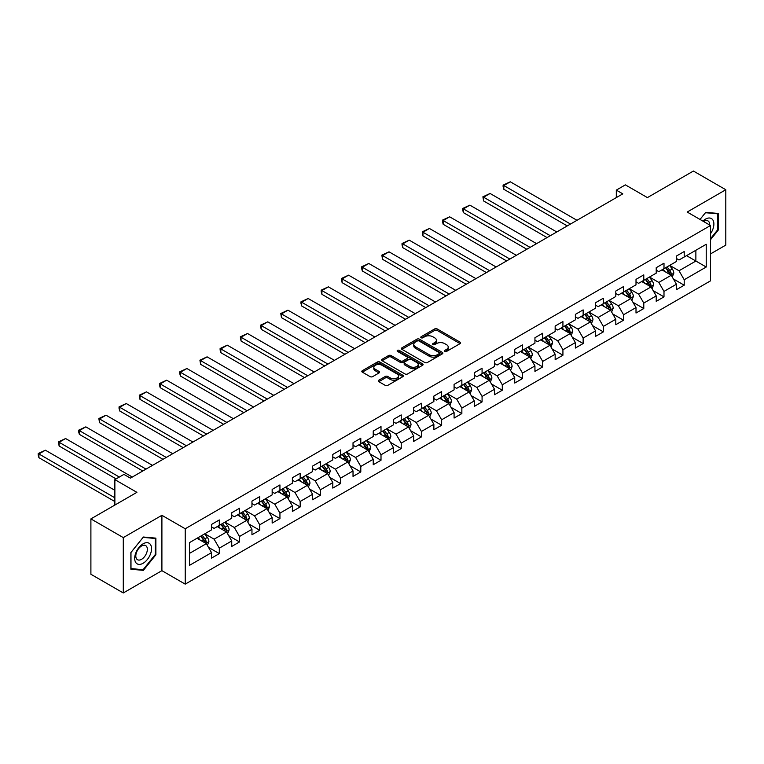 <?xml version="1.0" encoding="UTF-8"?>
<svg xmlns="http://www.w3.org/2000/svg" width="764" height="764" viewBox="0 0 764 764"><rect width="100%" height="100%" fill="white"/><g stroke="black" fill="none" stroke-linecap="round" stroke-linejoin="round"><path stroke-width="1.15" d="M444.791 351.421A1.261 0.726 0 0 0 446.577 351.421L460.09 343.619A1.795 1.041 0 0 0 460.616 342.893A1.795 1.041 0 0 0 460.09 342.157L437.199 328.94A1.795 1.041 0 0 0 434.649 328.94L421.136 336.743A1.261 0.726 0 0 0 420.773 337.249A1.261 0.726 0 0 0 421.136 337.764A1.261 0.726 0 0 0 422.922 337.764L424.669 336.762A5.759 3.323 0 0 1 432.806 336.762L434.716 337.86A5.759 3.323 0 0 1 436.397 340.209A5.759 3.323 0 0 1 434.716 342.558L432.968 343.571A1.261 0.726 0 0 0 432.596 344.087A1.261 0.726 0 0 0 432.968 344.593A1.261 0.726 0 0 0 434.745 344.593L436.492 343.59A5.759 3.323 0 0 1 444.638 343.59L446.539 344.688A5.759 3.323 0 0 1 448.229 347.037A5.759 3.323 0 0 1 446.539 349.387L444.791 350.399A1.261 0.726 0 0 0 444.428 350.915A1.261 0.726 0 0 0 444.791 351.421L444.791 350.399M378.82 380.195A1.795 1.041 0 0 0 378.295 380.921A1.795 1.041 0 0 0 378.82 381.656L385.237 385.371A1.795 1.041 0 0 0 387.787 385.371L402.79 376.7A1.795 1.041 0 0 0 403.316 375.964A1.795 1.041 0 0 0 402.79 375.239L379.899 362.021A1.795 1.041 0 0 0 377.359 362.021L362.346 370.683A1.795 1.041 0 0 0 361.821 371.419A1.795 1.041 0 0 0 362.346 372.154L370.11 376.633A1.795 1.041 0 0 0 372.651 376.633L379.068 372.918A1.795 1.041 0 0 0 379.603 372.183A1.795 1.041 0 0 0 379.068 371.457L375.229 369.232A4.813 2.779 0 0 1 373.816 367.264A4.813 2.779 0 0 1 376.786 364.705A4.813 2.779 0 0 1 382.029 365.307L397.099 374.007A4.813 2.779 0 0 1 398.512 375.964A4.813 2.779 0 0 1 395.542 378.533A4.813 2.779 0 0 1 390.299 377.932L387.787 376.48A1.795 1.041 0 0 0 385.237 376.48L378.82 380.195L378.82 381.656M710.51 253.925L725.8 245.101L725.8 189.739L693.406 171.04L647.414 197.599L625.382 184.878L616.309 190.121L622.794 193.855L130.415 478.13L123.94 474.387L114.867 479.62L114.867 505.061M123.29 537.598L123.29 592.959L161.901 570.67L161.901 515.308L123.29 537.598L90.897 518.899L136.899 492.341L114.867 479.62M161.901 515.308L185.222 528.774L710.51 225.504L710.51 280.856L185.222 584.135L185.222 528.774M725.8 189.739L687.189 212.039L710.51 225.504M424.794 362.528A1.795 1.041 0 0 0 427.343 362.528L442.346 353.866A1.795 1.041 0 0 0 442.872 353.13A1.795 1.041 0 0 0 442.346 352.395L419.455 339.178A1.795 1.041 0 0 0 416.905 339.178L401.902 347.849A1.795 1.041 0 0 0 401.377 348.575A1.795 1.041 0 0 0 401.902 349.31L424.794 362.528M398.015 351.698A1.261 0.726 0 0 1 399.295 351.879L399.295 350.38L422.568 363.817A1.795 1.041 0 0 1 423.094 364.552A1.795 1.041 0 0 1 422.568 365.287L407.565 373.949A1.795 1.041 0 0 1 405.016 373.949L382.124 360.732L388.551 357.055L388.551 355.556L382.124 359.261A1.795 1.041 0 0 0 381.599 359.997A1.795 1.041 0 0 0 382.124 360.732L382.124 359.261M388.551 357.055A1.795 1.041 0 0 1 391.092 357.055L391.092 355.556A1.795 1.041 0 0 0 388.551 355.556M391.092 355.556L400.374 360.914A1.795 1.041 0 0 0 402.924 360.914L407.183 358.459A1.795 1.041 0 0 0 407.709 357.724A1.795 1.041 0 0 0 407.183 356.989L397.519 351.411A1.261 0.726 0 0 1 397.146 350.896A1.261 0.726 0 0 1 397.92 350.218A1.261 0.726 0 0 1 399.295 350.38M123.29 592.959L90.897 574.261L90.897 518.899M208.486 547.358L219.306 553.614L219.306 548.151L231.74 540.969L231.74 546.432L239.514 541.943L239.514 536.481L251.958 529.299L251.958 534.762L259.731 530.273L259.731 524.811L272.165 517.629L272.165 523.092L279.939 518.603L279.939 513.141L292.383 505.959L292.383 511.422L300.156 506.933L300.156 501.471L312.591 494.289L312.591 499.751L320.364 495.263L320.364 489.8L332.808 482.619L332.808 488.081L340.582 483.593L340.582 478.13L353.025 470.949L353.025 476.411L360.799 471.923L360.799 466.46L373.233 459.279L373.233 464.741L381.007 460.253L381.007 454.79L393.45 447.608L393.45 453.071L401.224 448.583L401.224 443.12L413.658 435.938L413.658 441.401L421.432 436.912L421.432 431.45L433.876 424.268L433.876 429.731L441.649 425.242L441.649 419.78L454.083 412.598L454.083 418.061L461.857 413.572L461.857 408.11L474.301 400.928L474.301 406.391L482.074 401.902L482.074 396.44L494.518 389.258L494.518 394.721L502.292 390.232L502.292 384.769L514.726 377.588L514.726 383.05L522.5 378.562L522.5 373.099L534.943 365.918L534.943 371.38L542.717 366.892L542.717 361.429L555.151 354.248L555.151 359.71L562.925 355.222L562.925 349.759L575.368 342.578L575.368 348.04L583.142 343.552L583.142 338.089L595.576 330.907L595.576 336.37L603.35 331.882L603.35 326.419L615.794 319.237L615.794 324.7L623.567 320.212L623.567 314.749L636.011 307.567L636.011 313.03L643.785 308.541L643.785 303.079L656.219 295.897L656.219 301.36L663.992 296.871L663.992 291.409L676.436 284.227L676.436 289.69L684.21 285.201L684.21 279.739L706.232 267.018L706.232 244.279L695.87 250.267L695.87 261.04L706.232 267.018M219.306 553.614L211.532 558.102L211.532 552.639L189.501 565.35L189.501 542.612L211.532 529.891L211.532 524.438L219.306 519.95L219.306 525.403L231.74 518.221L231.74 512.768L239.514 508.28L239.514 513.733L251.958 506.551L251.958 501.098L259.731 496.61L259.731 502.063L272.165 494.881L272.165 489.428L279.939 484.939L279.939 490.392L292.383 483.211L292.383 477.758L300.156 473.269L300.156 478.722L312.591 471.541L312.591 466.088L320.364 461.599L320.364 467.052L332.808 459.871L332.808 454.418L340.582 449.929L340.582 455.382L353.025 448.201L353.025 442.748L360.799 438.259L360.799 443.712L373.233 436.531L373.233 431.077L381.007 426.589L381.007 432.042L393.45 424.86L393.45 419.407L401.224 414.919L401.224 420.372L413.658 413.19L413.658 407.737L421.432 403.249L421.432 408.702L433.876 401.52L433.876 396.067L441.649 391.579L441.649 397.032L454.083 389.85L454.083 384.397L461.857 379.909L461.857 385.362L474.301 378.18L474.301 372.727L482.074 368.238L482.074 373.692L494.518 366.51L494.518 361.057L502.292 356.568L502.292 362.021L514.726 354.849L514.726 349.387L522.5 344.898L522.5 350.361L534.943 343.179L534.943 337.717L542.717 333.228L542.717 338.691L555.151 331.509L555.151 326.047L562.925 321.558L562.925 327.021L575.368 319.839L575.368 314.376L583.142 309.888L583.142 315.351L595.576 308.169L595.576 302.706L603.35 298.218L603.35 303.68L615.794 296.499L615.794 291.036L623.567 286.548L623.567 292.01L636.011 284.829L636.011 279.366L643.785 274.878L643.785 280.34L656.219 273.159L656.219 267.696L663.992 263.208L663.992 268.67L676.436 261.489L676.436 256.026L684.21 251.537L684.21 257L706.232 244.279M217.234 526.606L226.555 531.992L214.121 539.174L204.79 533.788M211.532 526.902L214.121 528.401L219.306 525.403M214.121 539.174L219.306 548.151M226.555 531.992L231.74 540.969M237.442 514.936L246.772 520.322L234.338 527.504L225.008 522.118M231.74 515.232L234.338 516.731L239.514 513.733M234.338 527.504L239.514 536.481M246.772 520.322L251.958 529.299M257.659 503.266L266.989 508.652L254.546 515.834L245.215 510.447M251.958 503.562L254.546 505.061L259.731 502.063M254.546 515.834L259.731 524.811M266.989 508.652L272.165 517.629M277.867 491.596L287.197 496.982L274.763 504.164L265.433 498.777M272.165 491.892L274.763 493.391L279.939 490.392M274.763 504.164L279.939 513.141M287.197 496.982L292.383 505.959M298.084 479.926L307.414 485.312L294.971 492.494L285.641 487.107M292.383 480.222L294.971 481.721L300.156 478.722M294.971 492.494L300.156 501.471M307.414 485.312L312.591 494.289M318.292 468.256L327.622 473.642L315.188 480.823L305.858 475.437M312.591 468.552L315.188 470.051L320.364 467.052M315.188 480.823L320.364 489.8M327.622 473.642L332.808 482.619M338.509 456.586L347.84 461.972L335.396 469.153L326.066 463.767M332.808 456.882L335.396 458.381L340.582 455.382M335.396 469.153L340.582 478.13M347.84 461.972L353.025 470.949M358.727 444.915L368.047 450.302L355.613 457.483L346.283 452.097M353.025 445.211L355.613 446.711L360.799 443.712M355.613 457.483L360.799 466.46M368.047 450.302L373.233 459.279M378.934 433.245L388.265 438.632L375.821 445.813L366.5 440.427M373.233 433.541L375.821 435.041L381.007 432.042M375.821 445.813L381.007 454.79M388.265 438.632L393.45 447.608M399.152 421.575L408.482 426.961L396.038 434.143L386.708 428.757M393.45 421.871L396.038 423.371L401.224 420.372M396.038 434.143L401.224 443.12M408.482 426.961L413.658 435.938M419.36 409.905L428.69 415.291L416.256 422.473L406.925 417.087M413.658 410.201L416.256 411.7L421.432 408.702M416.256 422.473L421.432 431.45M428.69 415.291L433.876 424.268M439.577 398.235L448.907 403.621L436.464 410.803L427.133 405.417M433.876 398.531L436.464 400.03L441.649 397.032M436.464 410.803L441.649 419.78M448.907 403.621L454.083 412.598M459.785 386.565L469.115 391.951L456.681 399.133L447.351 393.746M454.083 386.861L456.681 388.36L461.857 385.362M456.681 399.133L461.857 408.11M469.115 391.951L474.301 400.928M480.002 374.895L489.332 380.281L476.889 387.463L467.558 382.076M474.301 375.191L476.889 376.69L482.074 373.692M476.889 387.463L482.074 396.44M489.332 380.281L494.518 389.258M500.219 363.225L509.54 368.611L497.106 375.792L487.776 370.406M494.518 363.521L497.106 365.02L502.292 362.021M497.106 375.792L502.292 384.769M509.54 368.611L514.726 377.588M520.427 351.555L529.758 356.941L517.314 364.122L507.993 358.736M514.726 351.851L517.314 353.35L522.5 350.361M517.314 364.122L522.5 373.099M529.758 356.941L534.943 365.918M540.645 339.884L549.975 345.271L537.531 352.452L528.201 347.066M534.943 340.181L537.531 341.68L542.717 338.691M537.531 352.452L542.717 361.429M549.975 345.271L555.151 354.248M560.852 328.214L570.183 333.601L557.749 340.782L548.418 335.396M555.151 328.51L557.749 330.01L562.925 327.021M557.749 340.782L562.925 349.759M570.183 333.601L575.368 342.578M581.07 316.544L590.4 321.93L577.956 329.112L568.626 323.726M575.368 316.84L577.956 318.34L583.142 315.351M577.956 329.112L583.142 338.089M590.4 321.93L595.576 330.907M601.278 304.874L610.608 310.26L598.174 317.442L588.843 312.056M595.576 305.17L598.174 306.67L603.35 303.68M598.174 317.442L603.35 326.419M610.608 310.26L615.794 319.237M621.495 293.204L630.825 298.59L618.382 305.772L609.051 300.386M615.794 293.5L618.382 294.999L623.567 292.01M618.382 305.772L623.567 314.749M630.825 298.59L636.011 307.567M641.712 281.534L651.033 286.92L638.599 294.102L629.269 288.716M636.011 281.83L638.599 283.329L643.785 280.34M638.599 294.102L643.785 303.079M651.033 286.92L656.219 295.897M661.92 269.864L671.25 275.25L658.807 282.432L649.486 277.046M656.219 270.16L658.807 271.659L663.992 268.67M658.807 282.432L663.992 291.409M671.25 275.25L676.436 284.227M686.54 255.653L695.87 261.04L679.024 270.762L669.694 265.375M676.436 258.49L679.024 259.989L684.21 257M679.024 270.762L684.21 279.739M161.901 570.67L185.222 584.135M616.309 190.121L616.309 197.599M189.501 553.384L206.347 543.662L197.017 538.276M206.347 543.662L211.532 552.639M673.39 278.956L684.21 285.201M653.172 290.626L663.992 296.871M632.964 302.296L643.785 308.541M612.747 313.966L623.567 320.212M592.539 325.636L603.35 331.882M572.322 337.306L583.142 343.552M552.105 348.976L562.925 355.222M531.897 360.646L542.717 366.892M511.679 372.316L522.5 378.562M491.472 383.986L502.292 390.232M471.254 395.656L482.074 401.902M451.046 407.327L461.857 413.572M430.829 418.997L441.649 425.242M410.612 430.667L421.432 436.912M390.404 442.337L401.224 448.583M370.187 454.007L381.007 460.253M349.979 465.677L360.799 471.923M329.762 477.347L340.582 483.593M309.554 489.017L320.364 495.263M289.336 500.687L300.156 506.933M269.119 512.357L279.939 518.603M248.911 524.018L259.731 530.273M228.694 535.688L239.514 541.943M710.51 239.724L718.217 230.136L718.217 213.462L705.716 212.344L700.015 219.44L705.458 212.717L717.568 213.796L717.568 229.954L710.51 238.731M130.873 569.237L143.374 570.355L155.875 554.798L155.875 538.133L143.374 537.016L130.873 552.563L130.873 569.237M717.568 229.763L718.217 230.136M155.226 554.425L155.875 554.798M142.056 569.591L143.374 570.355M445.297 351.602L446.539 350.886A5.759 3.323 0 0 0 448.229 348.537L448.229 347.037M436.397 340.209L436.397 341.709A5.759 3.323 0 0 1 434.716 344.058L433.465 344.774M460.062 343.638L437.199 330.43A1.795 1.041 0 0 0 434.649 330.43L421.642 337.946M442.318 353.885L419.455 340.677A1.795 1.041 0 0 0 416.905 340.677L401.921 349.329M439.166 353.646A1.261 0.726 0 0 0 439.539 353.13A1.261 0.726 0 0 0 439.166 352.615L419.073 341.021A1.261 0.726 0 0 0 417.287 341.021L415.444 342.081A5.759 3.323 0 0 0 413.763 344.43A5.759 3.323 0 0 0 415.444 346.78L429.187 354.716A5.759 3.323 0 0 0 437.323 354.716L439.166 353.646L439.166 355.145A1.261 0.726 0 0 0 439.539 354.63L439.539 353.13M413.763 344.43L413.763 345.93A5.759 3.323 0 0 0 415.444 348.279L415.444 346.78M439.166 355.145L437.323 356.205A5.759 3.323 0 0 1 429.187 356.205L415.444 348.279M391.092 357.055L400.374 362.413A1.795 1.041 0 0 0 402.924 362.413L407.183 359.949A1.795 1.041 0 0 0 407.709 359.214L407.709 357.724M399.295 351.879L422.549 365.297M410.01 366.481A4.813 2.779 0 0 0 415.253 367.083A4.813 2.779 0 0 0 418.223 364.514A4.813 2.779 0 0 0 416.81 362.547L411.5 359.481A1.795 1.041 0 0 0 408.96 359.481L404.7 361.945A1.795 1.041 0 0 0 404.175 362.68A1.795 1.041 0 0 0 404.7 363.416L410.01 366.481L410.01 367.971A4.813 2.779 0 0 0 415.253 368.573A4.813 2.779 0 0 0 418.223 366.013L418.223 364.514M404.175 362.68L404.175 364.17A1.795 1.041 0 0 0 404.7 364.906L404.7 363.416M410.01 367.971L404.7 364.906M398.512 375.964L398.512 377.464A4.813 2.779 0 0 1 395.542 380.033A4.813 2.779 0 0 1 390.299 379.431L387.787 377.979A1.795 1.041 0 0 0 385.237 377.979L378.839 381.675M373.816 367.264L373.816 368.764A4.813 2.779 0 0 0 375.229 370.731L375.229 369.232M379.049 372.937L375.229 370.731M402.79 375.239L402.79 376.7L379.899 363.511A1.795 1.041 0 0 0 377.359 363.511L362.375 372.163M672.272 277.026L673.819 273.14A4.851 2.808 -120 0 0 672.263 269.004L669.589 265.433M570.507 224.043L503.82 185.537L510.295 181.803L576.982 220.299M664.928 271.602L663.114 269.176M503.82 189.281L503.104 186.626L503.104 185.127L503.82 185.537L503.82 189.281L567.27 225.915M670.496 274.811L671.193 273.35A4.851 2.808 -120 0 0 669.808 270.427L667.125 266.856M665.912 267.562L668.882 271.516A2.473 1.432 60 0 1 669.331 272.271L671.193 273.35M665.578 267.753L668.252 271.325A4.851 2.808 60 0 1 669.636 274.247M503.104 185.127L510.295 181.803M710.51 233.727A11.909 6.876 120 0 0 712.755 229.525A11.909 6.876 120 0 0 712.01 218.982A11.909 6.876 120 0 0 702.88 221.102M716.766 213.337L717.568 213.796M709.68 225.027A8.156 4.708 120 0 0 707.999 220.92A8.156 4.708 120 0 0 703.606 221.512M143.116 563.259A11.909 6.876 120 0 0 151.539 548.676A11.909 6.876 120 0 0 143.116 543.806A11.909 6.876 120 0 0 134.693 558.398A11.909 6.876 120 0 0 143.116 563.259M141.579 559.305A8.156 4.708 120 0 0 146.908 552.124A8.156 4.708 120 0 0 145.657 545.591A8.156 4.708 120 0 0 141.579 545.993A8.156 4.708 120 0 0 136.25 553.174A8.156 4.708 120 0 0 137.501 559.706A8.156 4.708 120 0 0 141.579 559.305M130.997 552.448L143.116 537.379L155.226 538.467L155.226 554.616L143.116 569.686L130.997 568.607L130.978 552.439M154.423 537.999L155.226 538.467M652.064 288.697L653.602 284.81A4.851 2.808 -120 0 0 652.055 280.674L649.381 277.103M550.29 235.713L483.602 197.207L490.087 193.473L556.775 231.969M644.721 283.272L642.896 280.846M483.602 200.951L482.896 196.797L483.602 197.207L483.602 200.951L547.053 237.585M650.288 286.481L650.976 285.02A4.851 2.808 -120 0 0 649.591 282.097L646.917 278.526M645.704 279.232L648.665 283.186A2.473 1.432 60 0 1 649.114 283.941L650.976 285.02M645.36 279.423L648.034 282.995A4.851 2.808 60 0 1 649.429 285.917M482.896 196.797L490.087 193.473M631.847 300.367L633.385 296.48A4.851 2.808 -120 0 0 631.838 292.345L629.164 288.773M530.082 247.383L463.395 208.878L469.87 205.144L536.557 243.64M624.503 294.942L622.689 292.517M463.395 212.621L462.678 209.966L462.678 208.467L463.395 208.878L463.395 212.621L526.845 249.255M630.071 298.151L630.768 296.69A4.851 2.808 -120 0 0 629.374 293.768L626.7 290.196M625.487 290.903L628.457 294.856A2.473 1.432 60 0 1 628.906 295.611L630.768 296.69M625.153 291.094L627.827 294.665A4.851 2.808 60 0 1 629.211 297.588M462.678 208.467L469.87 205.144M611.63 312.037L613.177 308.15A4.851 2.808 -120 0 0 611.63 304.015L608.956 300.443M509.865 259.053L443.177 220.548L449.652 216.814L516.349 255.31M604.286 306.612L602.471 304.187M443.177 224.291L442.461 221.636L442.461 220.137L443.177 220.548L443.177 224.291L506.627 260.925M609.863 309.821L610.551 308.36A4.851 2.808 -120 0 0 609.166 305.438L606.492 301.866M605.269 302.573L608.239 306.526A2.473 1.432 60 0 1 608.688 307.281L610.551 308.36M604.935 302.764L607.609 306.335A4.851 2.808 60 0 1 609.004 309.258M442.461 220.137L449.652 216.814M591.422 323.707L592.959 319.82A4.851 2.808 -120 0 0 591.412 315.685L588.738 312.113M489.657 270.723L422.96 232.218L429.444 228.484L496.132 266.98M584.078 318.282L582.264 315.857M422.96 235.961L422.253 231.807L422.96 232.218L422.96 235.961L486.42 272.595M589.646 321.491L590.343 320.03A4.851 2.808 -120 0 0 588.948 317.108L586.274 313.536M585.062 314.243L588.022 318.196A2.473 1.432 60 0 1 588.481 318.951L590.343 320.03M584.718 314.434L587.392 318.005A4.851 2.808 60 0 1 588.786 320.928M422.253 231.807L429.444 228.484M571.205 335.377L572.752 331.49A4.851 2.808 -120 0 0 571.195 327.355L568.521 323.783M469.44 282.393L402.752 243.888L409.227 240.154L475.924 278.65M563.861 329.952L562.046 327.527M402.752 247.631L402.036 244.977L402.036 243.477L402.752 243.888L402.752 247.631L466.202 284.265M569.428 333.161L570.125 331.7A4.851 2.808 -120 0 0 568.741 328.778L566.067 325.206M564.844 325.913L567.814 329.867A2.473 1.432 60 0 1 568.263 330.621L570.125 331.7M564.51 326.104L567.184 329.676A4.851 2.808 60 0 1 568.569 332.598M402.036 243.477L409.227 240.154M550.997 347.047L552.534 343.16A4.851 2.808 -120 0 0 550.987 339.025L548.313 335.453M449.232 294.064L382.535 255.558L389.019 251.824L455.707 290.32M543.653 341.623L541.829 339.197M382.535 259.302L381.828 255.147L382.535 255.558L382.535 259.302L445.985 295.935M549.221 344.831L549.918 343.37A4.851 2.808 -120 0 0 548.523 340.448L545.849 336.876M544.636 337.583L547.597 341.537A2.473 1.432 60 0 1 548.046 342.291L549.918 343.37M544.293 337.774L546.967 341.346A4.851 2.808 60 0 1 548.361 344.268M381.828 255.147L389.019 251.824M530.779 358.717L532.327 354.83A4.851 2.808 -120 0 0 530.77 350.695L528.096 347.123M429.015 305.734L362.327 267.228L368.802 263.494L435.49 301.99M523.436 353.293L521.621 350.867M362.327 270.972L361.611 268.317L361.611 266.817L362.327 267.228L362.327 270.972L425.777 307.606M529.003 356.502L529.7 355.04A4.851 2.808 -120 0 0 528.316 352.118L525.632 348.546M524.419 349.253L527.389 353.207A2.473 1.432 60 0 1 527.838 353.961L529.7 355.04M524.085 349.444L526.759 353.016A4.851 2.808 60 0 1 528.144 355.938M361.611 266.817L368.802 263.494M510.572 370.387L512.109 366.5A4.851 2.808 -120 0 0 510.562 362.365L507.888 358.793M408.797 317.404L342.11 278.898L348.594 275.164L415.282 313.66M503.228 364.963L501.404 362.537M342.11 282.642L341.403 278.488L342.11 278.898L342.11 282.642L405.56 319.276M508.795 368.172L509.483 366.71A4.851 2.808 -120 0 0 508.098 363.788L505.424 360.216M504.211 360.923L507.172 364.877A2.473 1.432 60 0 1 507.621 365.631L509.483 366.71M503.868 361.114L506.542 364.686A4.851 2.808 60 0 1 507.936 367.608M341.403 278.488L348.594 275.164M490.354 382.057L491.892 378.17A4.851 2.808 -120 0 0 490.345 374.035L487.671 370.464M388.589 329.074L321.902 290.568L328.377 286.834L395.064 325.33M483.01 376.633L481.196 374.207M321.902 294.312L321.186 291.657L321.186 290.158L321.902 290.568L321.902 294.312L385.352 330.946M488.578 379.842L489.275 378.381A4.851 2.808 -120 0 0 487.881 375.458L485.207 371.887M483.994 372.584L486.964 376.547A2.473 1.432 60 0 1 487.413 377.301L489.275 378.381M483.66 372.784L486.334 376.356A4.851 2.808 60 0 1 487.718 379.278M321.186 290.158L328.377 286.834M470.137 393.718L471.684 389.841A4.851 2.808 -120 0 0 470.137 385.705L467.463 382.134M368.372 340.744L301.684 302.238L308.159 298.504L374.857 337M462.793 388.303L460.978 385.877M301.684 305.982L300.968 303.327L300.968 301.828L301.684 302.238L301.684 305.982L365.135 342.616M468.37 391.512L469.058 390.051A4.851 2.808 -120 0 0 467.673 387.128L464.999 383.557M463.777 384.254L466.747 388.217A2.473 1.432 60 0 1 467.196 388.971L469.058 390.051M463.442 384.454L466.116 388.026A4.851 2.808 60 0 1 467.511 390.948M300.968 301.828L308.159 298.504M449.929 405.388L451.467 401.511A4.851 2.808 -120 0 0 449.92 397.375L447.246 393.804M348.164 352.414L281.467 313.909L287.952 310.174L354.639 348.671M442.585 399.973L440.771 397.547M281.467 317.652L280.76 313.498L281.467 313.909L281.467 317.652L344.927 354.286M448.153 403.182L448.85 401.721A4.851 2.808 -120 0 0 447.456 398.798L444.782 395.227M443.569 395.924L446.529 399.887A2.473 1.432 60 0 1 446.988 400.642L448.85 401.721M443.225 396.124L445.899 399.696A4.851 2.808 60 0 1 447.293 402.618M280.76 313.498L287.952 310.174M429.712 417.058L431.259 413.181A4.851 2.808 -120 0 0 429.702 409.046L427.028 405.474M327.947 364.084L261.259 325.579L267.734 321.845L334.431 360.341M422.368 411.643L420.553 409.217M261.259 329.322L260.543 326.667L260.543 325.168L261.259 325.579L261.259 329.322L324.71 365.956M427.935 414.852L428.633 413.391A4.851 2.808 -120 0 0 427.248 410.469L424.574 406.897M423.351 407.594L426.322 411.557A2.473 1.432 60 0 1 426.77 412.312L428.633 413.391M423.017 407.795L425.691 411.366A4.851 2.808 60 0 1 427.076 414.289M260.543 325.168L267.734 321.845M409.504 428.728L411.042 424.851A4.851 2.808 -120 0 0 409.494 420.716L406.82 417.144M307.739 375.754L241.042 337.249L247.526 333.505L314.214 372.011M402.16 423.313L400.336 420.888M241.042 340.992L240.335 336.838L241.042 337.249L241.042 340.992L304.492 377.626M407.728 426.522L408.425 425.061A4.851 2.808 -120 0 0 407.031 422.139L404.357 418.567M403.144 419.264L406.104 423.227A2.473 1.432 60 0 1 406.553 423.982L408.425 425.061M402.8 419.465L405.474 423.036A4.851 2.808 60 0 1 406.868 425.959M240.335 336.838L247.526 333.505M389.287 440.398L390.834 436.521A4.851 2.808 -120 0 0 389.277 432.386L386.603 428.814M287.522 387.424L220.834 348.919L227.309 345.175L293.997 383.681M381.943 434.983L380.128 432.558M220.834 352.662L220.118 350.007L220.118 348.508L220.834 348.919L220.834 352.662L284.284 389.296M387.51 438.192L388.207 436.731A4.851 2.808 -120 0 0 386.823 433.809L384.139 430.237M382.926 430.934L385.896 434.897A2.473 1.432 60 0 1 386.345 435.652L388.207 436.731M382.592 431.135L385.266 434.706A4.851 2.808 60 0 1 386.651 437.629M220.118 348.508L227.309 345.175M369.079 452.068L370.616 448.191A4.851 2.808 -120 0 0 369.069 444.056L366.395 440.484M267.304 399.094L200.617 360.589L207.101 356.845L273.789 395.351M361.735 446.653L359.911 444.228M200.617 364.332L199.91 360.178L200.617 360.589L200.617 364.332L264.067 400.966M367.303 449.862L368 448.401A4.851 2.808 -120 0 0 366.605 445.479L363.931 441.907M362.719 442.604L365.679 446.568A2.473 1.432 60 0 1 366.128 447.322L368 448.401M362.375 442.805L365.049 446.377A4.851 2.808 60 0 1 366.443 449.299M199.91 360.178L207.101 356.845M348.861 463.738L350.399 459.861A4.851 2.808 -120 0 0 348.852 455.726L346.178 452.154M247.097 410.765L180.409 372.259L186.884 368.515L253.572 407.021M341.518 458.324L339.703 455.898M180.409 376.003L179.693 373.348L179.693 371.848L180.409 372.259L180.409 376.003L243.859 412.636M347.085 461.532L347.782 460.071A4.851 2.808 -120 0 0 346.388 457.149L343.714 453.577M342.501 454.274L345.471 458.238A2.473 1.432 60 0 1 345.92 458.992L347.782 460.071M342.167 454.475L344.841 458.047A4.851 2.808 60 0 1 346.226 460.969M179.693 371.848L186.884 368.515M328.644 475.409L330.191 471.531A4.851 2.808 -120 0 0 328.644 467.396L325.97 463.824M226.879 422.435L160.192 383.929L166.667 380.185L233.364 418.691M321.3 469.994L319.486 467.568M160.192 387.673L159.475 385.018L159.475 383.518L160.192 383.929L160.192 387.673L223.642 424.306M326.877 473.202L327.565 471.741A4.851 2.808 -120 0 0 326.18 468.819L323.506 465.247M322.284 465.944L325.254 469.908A2.473 1.432 60 0 1 325.703 470.662L327.565 471.741M321.95 466.145L324.624 469.717A4.851 2.808 60 0 1 326.018 472.639M159.475 383.518L166.667 380.185M308.436 487.079L309.974 483.201A4.851 2.808 -120 0 0 308.427 479.066L305.753 475.494M206.672 434.105L139.974 395.599L146.459 391.856L213.146 430.361M301.092 481.664L299.278 479.238M139.974 399.343L139.268 395.189L139.974 395.599L139.974 399.343L203.434 435.977M306.66 484.873L307.357 483.411A4.851 2.808 -120 0 0 305.963 480.489L303.289 476.917M302.076 477.615L305.046 481.578A2.473 1.432 60 0 1 305.495 482.332L307.357 483.411M301.732 477.815L304.406 481.387A4.851 2.808 60 0 1 305.801 484.309M139.268 395.189L146.459 391.856M288.219 498.749L289.766 494.871A4.851 2.808 -120 0 0 288.209 490.736L285.535 487.165M186.454 445.775L119.767 407.269L126.241 403.526L192.939 442.031M280.875 493.334L279.061 490.908M119.767 411.013L119.05 408.358L119.05 406.859L119.767 407.269L119.767 411.013L183.217 447.647M286.443 496.543L287.14 495.082A4.851 2.808 -120 0 0 285.755 492.159L283.081 488.588M281.859 489.285L284.829 493.248A2.473 1.432 60 0 1 285.278 494.002L287.14 495.082M281.524 489.485L284.198 493.057A4.851 2.808 60 0 1 285.583 495.979M119.05 406.859L126.241 403.526M268.011 510.419L269.549 506.542A4.851 2.808 -120 0 0 268.002 502.406L265.328 498.835M166.246 457.445L99.549 418.939L106.034 415.196L172.721 453.701M260.667 505.004L258.843 502.578M99.549 422.683L98.843 418.529L99.549 418.939L99.549 422.683L162.999 459.317M266.235 508.213L266.932 506.742A4.851 2.808 -120 0 0 265.538 503.829L262.864 500.258M261.651 500.955L264.611 504.918A2.473 1.432 60 0 1 265.06 505.672L266.932 506.742M261.307 501.155L263.981 504.727A4.851 2.808 60 0 1 265.375 507.64M98.843 418.529L106.034 415.196M247.794 522.089L249.341 518.212A4.851 2.808 -120 0 0 247.784 514.076L245.11 510.505M146.029 469.115L79.341 430.609L85.816 426.866L152.504 465.371M240.45 516.674L238.635 514.248M79.341 434.353L78.625 431.698L78.625 430.199L79.341 430.609L79.341 434.353L142.792 470.987M246.018 519.883L246.715 518.412A4.851 2.808 -120 0 0 245.33 515.499L242.656 511.928M241.434 512.625L244.404 516.588A2.473 1.432 60 0 1 244.852 517.343L246.715 518.412M241.099 512.825L243.773 516.397A4.851 2.808 60 0 1 245.158 519.31M78.625 430.199L85.816 426.866M227.586 533.759L229.124 529.882A4.851 2.808 -120 0 0 227.577 525.747L224.903 522.175M119.337 477.042L59.124 442.28L65.609 438.536L132.296 477.042M220.242 528.344L218.418 525.918M59.124 446.023L58.417 441.869L59.124 442.28L59.124 446.023L116.099 478.913M225.81 531.553L226.507 530.082A4.851 2.808 -120 0 0 225.113 527.17L222.439 523.598M221.226 524.295L224.186 528.258A2.473 1.432 60 0 1 224.635 529.013L226.507 530.082M220.882 524.496L223.556 528.067A4.851 2.808 60 0 1 224.95 530.98M58.417 441.869L65.609 438.536M207.369 545.429L208.906 541.552A4.851 2.808 -120 0 0 207.359 537.417L204.685 533.845M114.867 497.803L38.916 453.95L45.391 450.206L114.867 490.326M200.025 540.014L198.21 537.589M38.916 457.693L38.2 455.038L38.2 453.539L38.916 453.95L38.916 457.693L114.867 501.547M205.592 543.223L206.29 541.752A4.851 2.808 -120 0 0 204.895 538.84L202.221 535.268M201.008 535.965L203.978 539.928A2.473 1.432 60 0 1 204.427 540.683L206.29 541.752M200.674 536.166L203.348 539.737A4.851 2.808 60 0 1 204.733 542.65M38.2 453.539L45.391 450.206M446.539 350.886L446.539 349.387M432.968 344.593L432.968 343.571M434.716 344.058L434.716 342.558M421.136 337.764L421.136 336.743M434.649 330.43L434.649 328.94M437.199 330.43L437.199 328.94M460.09 343.619L460.09 342.157M401.902 349.31L401.902 347.849M416.905 340.677L416.905 339.178M419.455 340.677L419.455 339.178M442.346 353.866L442.346 352.395M429.187 356.205L429.187 354.716M437.323 356.205L437.323 354.716M400.374 362.413L400.374 360.914M402.924 362.413L402.924 360.914M407.183 359.949L407.183 358.459M422.568 365.287L422.568 363.817M385.237 377.979L385.237 376.48M387.787 377.979L387.787 376.48M390.299 379.431L390.299 377.932M379.068 372.918L379.068 371.457M362.346 372.154L362.346 370.683M377.359 363.511L377.359 362.021M379.899 363.511L379.899 362.021M670.773 274.973L673.781 273.235M669.808 270.427L672.263 269.004M666.351 272.423L668.252 271.325M650.556 286.643L653.573 284.905M649.591 282.097L652.055 280.674M646.134 284.093L648.034 282.995M630.348 298.313L633.356 296.575M629.374 293.768L631.838 292.345M625.926 295.763L627.827 294.665M610.13 309.983L613.148 308.245M609.166 305.438L611.63 304.015M605.709 307.434L607.609 306.335M589.923 321.654L592.931 319.915M588.948 317.108L591.412 315.685M585.501 319.104L587.392 318.005M569.705 333.324L572.714 331.586M568.741 328.778L571.195 327.355M565.284 330.774L567.184 329.676M549.488 344.994L552.506 343.256M548.523 340.448L550.987 339.025M545.066 342.444L546.967 341.346M529.28 356.664L532.288 354.926M528.316 352.118L530.77 350.695M524.858 354.114L526.759 353.016M509.063 368.334L512.081 366.596M508.098 363.788L510.562 362.365M504.641 365.784L506.542 364.686M488.855 380.004L491.863 378.266M487.881 375.458L490.345 374.035M484.433 377.454L486.334 376.356M468.638 391.674L471.655 389.936M467.673 387.128L470.137 385.705M464.216 389.124L466.116 388.026M448.43 403.344L451.438 401.606M447.456 398.798L449.92 397.375M444.008 400.794L445.899 399.696M428.212 415.014L431.221 413.276M427.248 410.469L429.702 409.046M423.791 412.464L425.691 411.366M407.995 426.684L411.013 424.946M407.031 422.139L409.494 420.716M403.573 424.135L405.474 423.036M387.787 438.355L390.796 436.616M386.823 433.809L389.277 432.386M383.366 435.805L385.266 434.706M367.57 450.025L370.588 448.287M366.605 445.479L369.069 444.056M363.148 447.475L365.049 446.377M347.362 461.695L350.37 459.957M346.388 457.149L348.852 455.726M342.94 459.145L344.841 458.047M327.145 473.365L330.163 471.627M326.18 468.819L328.644 467.396M322.723 470.815L324.624 469.717M306.937 485.035L309.945 483.297M305.963 480.489L308.427 479.066M302.515 482.476L304.406 481.387M286.72 496.705L289.728 494.967M285.755 492.159L288.209 490.736M282.298 494.146L284.198 493.057M266.502 508.375L269.52 506.637M265.538 503.829L268.002 502.406M262.081 505.816L263.981 504.727M246.294 520.045L249.303 518.307M245.33 515.499L247.784 514.076M241.873 517.486L243.773 516.397M226.077 531.715L229.095 529.977M225.113 527.17L227.577 525.747M221.655 529.156L223.556 528.067M205.869 543.385L208.878 541.647M204.895 538.84L207.359 537.417M201.448 540.826L203.348 539.737"/></g></svg>

